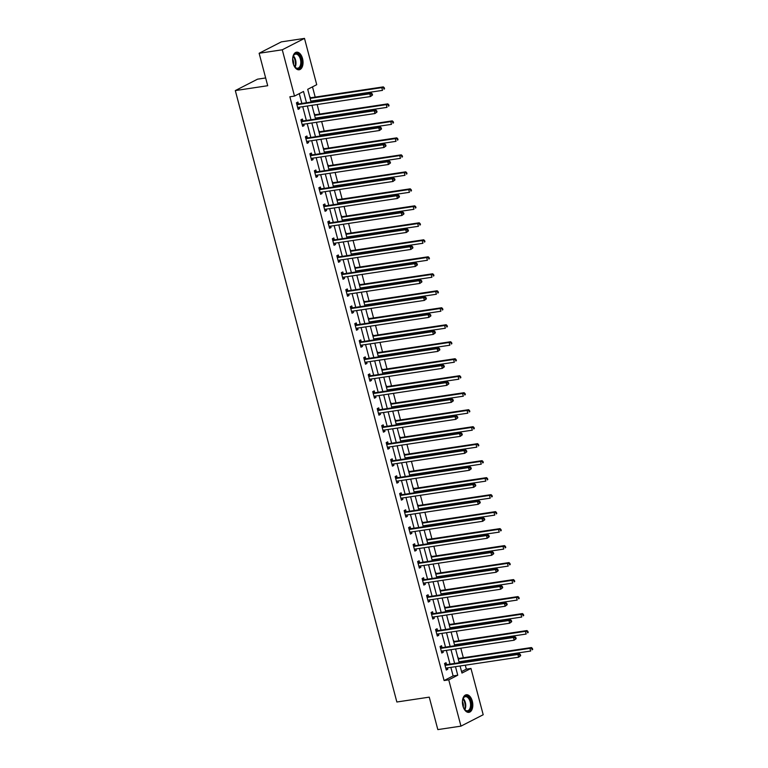 <?xml version="1.0" encoding="UTF-8"?>
<svg xmlns="http://www.w3.org/2000/svg" width="768" height="768" viewBox="0 0 768 768"><rect width="100%" height="100%" fill="white"/><g stroke="black" fill="none" stroke-linecap="round" stroke-linejoin="round"><path stroke-width="1.15" d="M462.931 705.955A8.89 5.078 -98.5 0 1 466.301 694.762A8.89 5.078 -98.5 0 1 472.301 701.146A8.89 5.078 -98.5 0 1 468.941 712.349A8.89 5.078 -98.5 0 1 462.931 705.955M293.155 63.379A8.89 5.078 -98.5 0 1 296.525 52.186A8.89 5.078 -98.5 0 1 302.534 58.579A8.89 5.078 -98.5 0 1 299.165 69.773A8.89 5.078 -98.5 0 1 293.155 63.379M265.661 77.962L257.539 79.171L235.315 90.576L396.854 702L429.254 697.142L437.827 729.6L460.963 726.134L448.742 679.843L457.747 675.226L455.491 666.672M235.315 90.576L267.706 85.718L259.133 53.261L281.357 41.866L304.493 38.4L316.723 84.691L307.718 89.309L311.088 102.058M461.558 671.587L466.339 669.139L465.293 665.203M464.438 661.949L464.189 661.008M463.325 657.754L460.8 648.211M459.946 644.957L459.696 644.016M458.842 640.762L456.317 631.219M455.462 627.974L455.203 627.024M454.349 623.779L451.824 614.227M450.97 610.982L450.72 610.032M449.856 606.787L447.341 597.235M446.477 593.99L446.227 593.04M445.373 589.795L442.848 580.253M441.994 576.998L441.744 576.058M440.88 572.803L438.355 563.261M437.501 560.006L437.251 559.066M436.397 555.811L433.872 546.269M433.008 543.024L432.758 542.074M431.904 538.829L429.379 529.277M428.525 526.032L428.275 525.082M427.411 521.837L424.896 512.285M424.032 509.04L423.782 508.09M422.928 504.845L420.403 495.302M419.549 492.048L419.299 491.107M418.435 487.853L415.91 478.31M415.056 475.056L414.806 474.115M413.952 470.861L411.427 461.318M410.563 458.074L410.314 457.123M409.459 453.878L406.934 444.326M406.08 441.082L405.83 440.131M404.966 436.886L402.451 427.334M401.587 424.09L401.338 423.139M400.483 419.894L397.958 410.352M397.104 407.098L396.854 406.157M395.99 402.902L393.466 393.36M392.611 390.115L392.362 389.165M391.507 385.92L388.982 376.368M388.118 373.123L387.869 372.173M387.014 368.928L384.49 359.376M383.635 356.131L383.386 355.181M382.522 351.936L380.006 342.384M379.142 339.139L378.893 338.189M378.038 334.944L375.514 325.402M374.659 322.147L374.41 321.206M373.546 317.952L371.021 308.41M370.166 305.165L369.917 304.214M369.062 300.97L366.538 291.418M365.674 288.173L365.424 287.222M364.57 283.978L362.045 274.426M361.19 271.181L360.941 270.23M360.077 266.986L357.562 257.434M356.698 254.189L356.448 253.238M355.594 249.994L353.069 240.451M352.214 237.197L351.965 236.256M351.101 233.002L348.576 223.459M347.722 220.214L347.472 219.264M346.618 216.019L344.093 206.467M343.229 203.222L342.979 202.272M342.125 199.027L339.6 189.475M338.746 186.23L338.496 185.28M337.632 182.035L335.117 172.483M334.253 169.238L334.003 168.288M333.149 165.043L330.624 155.501M329.77 152.246L329.52 151.306M328.656 148.051L326.131 138.509M325.277 135.264L325.027 134.314M324.173 131.069L321.648 121.517M320.784 118.272L320.534 117.322M319.68 114.077L317.155 104.525M316.301 101.28L316.051 100.33M315.187 97.085L312.49 86.861M466.339 669.139L470.966 668.448L483.197 714.739L460.963 726.134M309.514 96.106L310.397 97.651M311.539 101.99L311.29 101.04M313.997 113.098L314.89 114.643M316.032 118.982L315.782 118.032M318.49 130.09L319.373 131.635M320.525 135.974L320.266 135.024M322.982 147.072L323.866 148.627M325.008 152.966L324.758 152.016M327.466 164.064L328.349 165.61M329.501 169.949L329.251 169.008M331.958 181.056L332.842 182.602M333.984 186.941L333.734 185.99M336.442 198.048L337.334 199.594M338.477 203.933L338.227 202.982M340.934 215.04L341.818 216.586M342.97 220.925L342.71 219.974M345.427 232.022L346.31 233.578M347.453 237.917L347.203 236.966M349.91 249.014L350.794 250.56M351.946 254.899L351.696 253.958M354.403 266.006L355.286 267.552M356.429 271.891L356.179 270.941M358.886 282.998L359.779 284.544M360.922 288.883L360.672 287.933M363.379 299.99L364.262 301.536M365.414 305.875L365.155 304.925M367.872 316.973L368.755 318.528M369.898 322.867L369.648 321.917M372.355 333.965L373.238 335.51M374.39 339.85L374.141 338.909M376.848 350.957L377.731 352.502M378.874 356.842L378.624 355.891M381.331 367.949L382.224 369.494M383.366 373.834L383.117 372.883M385.824 384.941L386.707 386.486M387.859 390.826L387.61 389.875M390.317 401.923L391.2 403.478M392.342 407.818L392.093 406.867M394.8 418.915L395.683 420.461M396.835 424.8L396.586 423.859M399.293 435.907L400.176 437.453M401.318 441.792L401.069 440.842M403.776 452.899L404.669 454.445M405.811 458.784L405.562 457.834M408.269 469.891L409.152 471.437M410.304 475.776L410.054 474.826M412.762 486.874L413.645 488.429M414.787 492.768L414.538 491.818M417.245 503.866L418.128 505.411M419.28 509.75L419.03 508.81M421.738 520.858L422.621 522.403M423.763 526.742L423.514 525.792M426.23 537.85L427.114 539.395M428.256 543.734L428.006 542.784M430.714 554.842L431.597 556.387M432.749 560.726L432.499 559.776M435.206 571.824L436.09 573.379M437.232 577.718L436.982 576.768M439.69 588.816L440.573 590.362M441.725 594.701L441.475 593.76M444.182 605.808L445.066 607.354M446.208 611.693L445.958 610.742M448.675 622.8L449.558 624.346M450.701 628.685L450.451 627.734M453.158 639.792L454.042 641.338M455.194 645.677L454.944 644.726M457.651 656.774L458.534 658.33M459.677 662.669L459.427 661.718M306.49 102.749L303.514 91.469L294.499 96.086L289.872 96.778L444.106 680.544L453.12 675.917L450.854 667.363M450 664.118L446.371 650.371M445.517 647.126L441.878 633.379M441.024 630.134L437.395 616.387M436.531 613.142L432.902 599.405M432.048 596.15L428.41 582.413M427.555 579.168L423.926 565.421M423.072 562.176L419.434 548.429M418.579 545.184L414.95 531.437M414.086 528.192L410.458 514.454M409.603 511.2L405.965 497.462M405.11 494.218L401.482 480.47M400.627 477.226L396.989 463.478M396.134 460.234L392.506 446.486M391.642 443.242L388.013 429.504M387.158 426.25L383.52 412.512M382.666 409.267L379.037 395.52M378.182 392.275L374.544 378.528M373.69 375.283L370.061 361.536M369.197 358.291L365.568 344.554M364.714 341.299L361.075 327.562M360.221 324.317L356.592 310.57M355.738 307.325L352.099 293.578M351.245 290.333L347.616 276.586M346.752 273.341L343.123 259.603M342.269 256.349L338.63 242.611M337.776 239.366L334.147 225.619M333.293 222.374L329.654 208.627M328.8 205.382L325.171 191.635M324.307 188.39L320.678 174.653M319.824 171.398L316.186 157.661M315.331 154.416L311.702 140.669M310.848 137.424L307.21 123.677M306.355 120.432L302.726 106.685M301.862 103.44L299.27 93.638M298.387 103.814L297.917 102.048L296.419 102.826L298.138 109.354L299.645 108.586L299.28 107.203M302.87 120.806L302.41 119.04L300.902 119.808L302.63 126.346L304.128 125.578L303.763 124.195M307.363 137.798L306.893 136.032L305.395 136.8L307.123 143.338L308.621 142.57L308.256 141.187M311.846 154.781L311.386 153.024L309.878 153.792L311.606 160.33L313.114 159.562L312.749 158.179M316.339 171.773L315.869 170.016L314.371 170.784L316.099 177.322L317.597 176.544L317.232 175.162M320.832 188.765L320.362 186.998L318.864 187.776L320.582 194.304L322.09 193.536L321.725 192.154M325.315 205.757L324.854 203.99L323.347 204.758L325.075 211.296L326.573 210.528L326.208 209.146M329.808 222.749L329.338 220.982L327.84 221.75L329.568 228.288L331.066 227.52L330.701 226.138M334.291 239.731L333.83 237.974L332.323 238.742L334.051 245.28L335.558 244.512L335.194 243.13M338.784 256.723L338.314 254.966L336.816 255.734L338.544 262.272L340.042 261.494L339.677 260.112M343.277 273.715L342.806 271.949L341.309 272.726L343.027 279.254L344.534 278.486L344.17 277.104M347.76 290.707L347.299 288.941L345.792 289.709L347.52 296.246L349.018 295.478L348.653 294.096M352.253 307.699L351.782 305.933L350.285 306.701L352.013 313.238L353.51 312.47L353.146 311.088M356.736 324.682L356.275 322.925L354.768 323.693L356.496 330.23L358.003 329.453L357.638 328.08M361.229 341.674L360.758 339.917L359.261 340.685L360.989 347.222L362.486 346.445L362.122 345.062M365.722 358.666L365.251 356.899L363.754 357.677L365.472 364.205L366.979 363.437L366.614 362.054M370.205 375.658L369.744 373.891L368.237 374.659L369.965 381.197L371.462 380.429L371.098 379.046M374.698 392.65L374.227 390.883L372.73 391.651L374.458 398.189L375.955 397.421L375.59 396.038M379.181 409.632L378.72 407.875L377.213 408.643L378.941 415.181L380.448 414.403L380.083 413.03M383.674 426.624L383.203 424.867L381.706 425.635L383.434 432.173L384.931 431.395L384.566 430.013M388.166 443.616L387.696 441.85L386.198 442.627L387.917 449.155L389.424 448.387L389.059 447.005M392.65 460.608L392.189 458.842L390.682 459.61L392.41 466.147L393.917 465.379L393.542 463.997M397.142 477.6L396.672 475.834L395.174 476.602L396.902 483.139L398.4 482.371L398.035 480.989M401.626 494.582L401.165 492.826L399.658 493.594L401.386 500.131L402.893 499.354L402.528 497.981M406.118 511.574L405.648 509.818L404.15 510.586L405.878 517.114L407.376 516.346L407.011 514.963M410.611 528.566L410.141 526.8L408.643 527.578L410.362 534.106L411.869 533.338L411.504 531.955M415.094 545.558L414.634 543.792L413.126 544.56L414.854 551.098L416.362 550.33L415.987 548.947M419.587 562.55L419.117 560.784L417.619 561.552L419.347 568.09L420.845 567.322L420.48 565.939M424.07 579.533L423.61 577.776L422.102 578.544L423.83 585.082L425.338 584.304L424.973 582.931M428.563 596.525L428.093 594.768L426.595 595.536L428.323 602.064L429.821 601.296L429.456 599.914M433.056 613.517L432.586 611.75L431.088 612.528L432.806 619.056L434.314 618.288L433.949 616.906M437.539 630.509L437.078 628.742L435.571 629.51L437.299 636.048L438.806 635.28L438.432 633.898M442.032 647.501L441.562 645.734L440.064 646.502L441.792 653.04L443.29 652.272L442.925 650.89M446.515 664.483L446.054 662.726L444.547 663.494L446.275 670.032L447.782 669.254L447.418 667.882M259.133 53.261L282.269 49.795L304.493 38.4M444.106 680.544L448.742 679.843M294.499 96.086L282.269 49.795M454.627 663.418L450.998 649.68M450.144 646.435L446.506 632.688M445.651 629.443L442.022 615.696M441.158 612.451L437.53 598.704M436.675 595.459L433.046 581.722M432.182 578.467L428.554 564.73M427.699 561.485L424.061 547.738M423.206 544.493L419.578 530.746M418.714 527.501L415.085 513.754M414.23 510.509L410.602 496.771M409.738 493.517L406.109 479.779M405.254 476.534L401.616 462.787M400.762 459.542L397.133 445.795M396.269 442.55L392.64 428.803M391.786 425.558L388.157 411.821M387.293 408.566L383.664 394.829M382.81 391.584L379.171 377.837M378.317 374.592L374.688 360.845M373.824 357.6L370.195 343.853M369.341 340.608L365.712 326.87M364.848 323.616L361.219 309.878M360.365 306.634L356.726 292.886M355.872 289.642L352.243 275.894M351.379 272.65L347.75 258.902M346.896 255.658L343.267 241.92M342.403 238.666L338.774 224.928M337.92 221.683L334.282 207.936M333.427 204.691L329.798 190.944M328.934 187.699L325.306 173.952M324.451 170.707L320.822 156.97M319.958 153.715L316.33 139.978M315.475 136.733L311.837 122.986M310.982 119.741L307.354 105.994M460.08 665.981L461.952 673.066L470.966 668.448M311.942 105.312L315.571 119.05M316.435 122.294L320.064 136.042M320.918 139.286L324.557 153.034M325.411 156.278L329.04 170.026M329.904 173.27L333.533 187.008M334.387 190.262L338.016 204M338.88 207.245L342.509 220.992M343.363 224.237L347.002 237.984M347.856 241.229L351.485 254.966M352.349 258.221L355.978 271.958M356.832 275.213L360.461 288.95M361.325 292.195L364.954 305.942M365.808 309.187L369.446 322.934M370.301 326.179L373.93 339.917M374.794 343.171L378.422 356.909M379.277 360.163L382.906 373.901M383.77 377.146L387.398 390.893M388.253 394.138L391.891 407.885M392.746 411.13L396.374 424.867M397.238 428.122L400.867 441.859M401.722 445.114L405.35 458.851M406.214 462.096L409.843 475.843M410.698 479.088L414.336 492.835M415.19 496.08L418.819 509.818M419.683 513.072L423.312 526.81M424.166 530.064L427.795 543.802M428.659 547.046L432.288 560.794M433.142 564.038L436.781 577.786M437.635 581.03L441.264 594.768M442.128 598.022L445.757 611.76M446.611 615.005L450.24 628.752M451.104 631.997L454.733 645.744M455.587 648.989L459.226 662.736M453.12 675.917L457.747 675.226M298.003 108.835L299.645 108.586M302.496 125.827L304.128 125.578M306.979 142.81L308.621 142.57M311.472 159.802L313.114 159.562M315.955 176.794L317.597 176.544M320.448 193.786L322.09 193.536M324.941 210.778L326.573 210.528M329.424 227.76L331.066 227.52M333.917 244.752L335.558 244.512M338.4 261.744L340.042 261.494M342.893 278.736L344.534 278.486M347.386 295.728L349.018 295.478M351.869 312.71L353.51 312.47M356.362 329.702L358.003 329.453M360.845 346.694L362.486 346.445M365.338 363.686L366.979 363.437M369.83 380.669L371.462 380.429M374.314 397.661L375.955 397.421M378.806 414.653L380.448 414.403M383.29 431.645L384.931 431.395M387.782 448.637L389.424 448.387M392.275 465.619L393.917 465.379M396.758 482.611L398.4 482.371M401.251 499.603L402.893 499.354M405.734 516.595L407.376 516.346M410.227 533.587L411.869 533.338M414.72 550.57L416.362 550.33M419.203 567.562L420.845 567.322M423.696 584.554L425.338 584.304M428.179 601.546L429.821 601.296M432.672 618.538L434.314 618.288M437.165 635.52L438.806 635.28M441.648 652.512L443.29 652.272M446.141 669.504L447.782 669.254M372.538 95.002L372.25 93.907L371.645 94.214L371.933 95.309L372.538 95.002L370.502 96.538L298.118 107.376A1.142 0.922 -117.2 0 0 297.792 107.51L297.677 107.597M371.933 95.309L370.502 96.538L369.782 93.811L371.28 93.043L298.906 103.882A1.142 0.922 -117.2 0 1 298.531 103.862L296.534 103.286M296.88 104.582L297.034 104.63A1.142 0.922 -117.2 0 0 297.398 104.659L369.782 93.811L371.645 94.214M298.474 107.328L297.744 107.846M372.25 93.907L371.28 93.043M310.838 101.117L382.512 90.374L381.792 87.648L383.299 86.88L310.915 97.728A1.142 0.922 62.8 0 1 310.55 97.699L309.878 97.507M383.664 88.061L383.952 89.146L384.547 88.838L384.259 87.744L381.792 87.648L310.118 98.39M384.547 88.838L383.952 89.146M383.299 86.88L384.259 87.744M292.694 58.349A7.699 4.397 -98.5 0 1 293.261 56.083A7.699 4.397 -98.5 0 1 293.395 55.766A7.699 4.397 -98.5 0 1 299.645 55.613A7.699 4.397 -98.5 0 1 300.816 66.422A7.699 4.397 -98.5 0 1 294.893 67.008A7.699 4.397 -98.5 0 1 293.693 65.002M294.749 66.816A7.123 4.07 81.5 0 0 297.696 68.208A7.123 4.07 81.5 0 0 300.077 66.096A7.123 4.07 81.5 0 0 300.048 58.128A7.123 4.07 81.5 0 0 295.584 54.115A7.123 4.07 81.5 0 0 293.203 56.227A7.123 4.07 81.5 0 0 293.174 56.304M298.57 69.802A8.842 5.05 81.5 0 0 301.363 67.21A8.842 5.05 81.5 0 0 301.373 57.456A8.842 5.05 81.5 0 0 295.949 52.33M292.656 58.934A5.616 3.206 -98.5 0 1 293.482 64.454M462.47 700.925A7.699 4.397 -98.5 0 1 463.037 698.65A7.699 4.397 -98.5 0 1 467.098 696.211A7.699 4.397 -98.5 0 1 470.938 701.587A7.699 4.397 -98.5 0 1 469.949 710.054A7.699 4.397 -98.5 0 1 464.669 709.584A7.699 4.397 -98.5 0 1 463.469 707.578M464.525 709.392A7.123 4.07 81.5 0 0 467.472 710.784A7.123 4.07 81.5 0 0 470.17 701.808A7.123 4.07 81.5 0 0 465.36 696.682A7.123 4.07 81.5 0 0 462.941 698.88M462.432 701.51A5.616 3.206 -98.5 0 1 463.056 703.162A5.616 3.206 -98.5 0 1 463.258 707.021M468.336 712.378A8.842 5.05 81.5 0 0 471.533 701.28A8.842 5.05 81.5 0 0 465.725 694.906M377.03 111.984L376.742 110.899L376.138 111.206L376.426 112.301L377.03 111.984L374.986 113.53L302.611 124.368A1.142 0.922 -117.2 0 0 302.285 124.502L302.17 124.589M376.426 112.301L374.986 113.53L374.266 110.803L375.773 110.035L303.389 120.874A1.142 0.922 -117.2 0 1 303.024 120.845L301.027 120.278M301.373 121.574L301.526 121.622A1.142 0.922 -117.2 0 0 301.891 121.642L374.266 110.803L376.138 111.206M302.966 124.32L302.227 124.838M376.742 110.899L375.773 110.035M381.514 128.976L381.226 127.891L380.63 128.198L380.918 129.283L381.514 128.976L379.478 130.512L307.094 141.36A1.142 0.922 -117.2 0 0 306.778 141.485L306.653 141.571M380.918 129.283L379.478 130.512L378.758 127.795L380.256 127.018L307.882 137.866A1.142 0.922 -117.2 0 1 307.517 137.837L305.52 137.261M305.856 138.566L306.01 138.605A1.142 0.922 -117.2 0 0 306.374 138.634L378.758 127.795L380.63 128.198M307.45 141.302L306.72 141.83M381.226 127.891L380.256 127.018M315.322 118.099L387.005 107.366L386.285 104.64L387.782 103.872L315.408 114.71A1.142 0.922 62.8 0 1 315.034 114.691L314.371 114.499M388.147 105.043L388.435 106.138L389.04 105.83L388.752 104.736L386.285 104.64L314.602 115.382M389.04 105.83L388.435 106.138M387.782 103.872L388.752 104.736M319.814 135.091L391.488 124.358L390.768 121.632L392.275 120.864L319.891 131.702A1.142 0.922 62.8 0 1 319.526 131.674L318.864 131.482M392.64 122.035L392.928 123.13L393.533 122.813L393.245 121.728L390.768 121.632L319.094 132.374M393.533 122.813L392.928 123.13M392.275 120.864L393.245 121.728M386.006 145.968L385.718 144.883L385.114 145.19L385.402 146.275L386.006 145.968L383.962 147.504L311.587 158.352A1.142 0.922 -117.2 0 0 311.261 158.477L311.146 158.563M385.402 146.275L383.962 147.504L383.242 144.778L384.749 144.01L312.365 154.858A1.142 0.922 -117.2 0 1 312 154.829L310.003 154.253M310.349 155.558L310.502 155.597A1.142 0.922 -117.2 0 0 310.867 155.626L383.242 144.778L385.114 145.19M311.942 158.294L311.213 158.813M385.718 144.883L384.749 144.01M390.49 162.96L390.202 161.866L389.606 162.182L389.894 163.267L390.49 162.96L388.454 164.496L316.08 175.334A1.142 0.922 -117.2 0 0 315.754 175.469L315.629 175.555M389.894 163.267L388.454 164.496L387.734 161.77L389.232 161.002L316.858 171.85A1.142 0.922 -117.2 0 1 316.493 171.821L314.496 171.245M314.842 172.541L314.986 172.589A1.142 0.922 -117.2 0 0 315.36 172.618L387.734 161.77L389.606 162.182M316.426 175.286L315.696 175.805M390.202 161.866L389.232 161.002M394.982 179.952L394.694 178.858L394.09 179.165L394.378 180.259L394.982 179.952L392.947 181.488L320.563 192.326A1.142 0.922 -117.2 0 0 320.237 192.461L320.122 192.547M394.378 180.259L392.947 181.488L392.227 178.762L393.725 177.994L321.35 188.832A1.142 0.922 -117.2 0 1 320.976 188.813L318.979 188.237M319.325 189.533L319.478 189.581A1.142 0.922 -117.2 0 0 319.843 189.61L392.227 178.762L394.09 179.165M320.918 192.278L320.189 192.797M394.694 178.858L393.725 177.994M324.298 152.083L395.981 141.341L395.261 138.624L396.758 137.846L324.384 148.694A1.142 0.922 62.8 0 1 324.019 148.666L323.347 148.474M397.133 139.027L397.421 140.112L398.016 139.805L397.728 138.72L395.261 138.624L323.587 149.357M398.016 139.805L397.421 140.112M396.758 137.846L397.728 138.72M328.79 169.075L400.464 158.333L399.744 155.606L401.251 154.838L328.867 165.686A1.142 0.922 62.8 0 1 328.502 165.658L327.84 165.466M401.616 156.019L401.904 157.104L402.509 156.797L402.221 155.712L399.744 155.606L328.07 166.349M402.509 156.797L401.904 157.104M401.251 154.838L402.221 155.712M333.283 186.067L404.957 175.325L404.237 172.598L405.744 171.83L333.36 182.678A1.142 0.922 62.8 0 1 332.995 182.65L332.323 182.458M406.109 173.011L406.397 174.096L406.992 173.789L406.704 172.694L404.237 172.598L332.563 183.341M406.992 173.789L406.397 174.096M405.744 171.83L406.704 172.694M399.475 196.934L399.187 195.85L398.582 196.157L398.87 197.251L399.475 196.934L397.43 198.47L325.056 209.318A1.142 0.922 -117.2 0 0 324.73 209.453L324.614 209.539M398.87 197.251L397.43 198.47L396.71 195.754L398.218 194.986L325.834 205.824A1.142 0.922 -117.2 0 1 325.469 205.795L323.472 205.229M323.818 206.525L323.971 206.573A1.142 0.922 -117.2 0 0 324.336 206.592L396.71 195.754L398.582 196.157M325.411 209.27L324.672 209.789M399.187 195.85L398.218 194.986M337.766 203.05L409.45 192.317L408.73 189.59L410.227 188.822L337.853 199.661A1.142 0.922 62.8 0 1 337.488 199.642L336.816 199.45M410.592 189.994L410.88 191.088L411.485 190.781L411.197 189.686L408.73 189.59L337.046 200.333M411.485 190.781L410.88 191.088M410.227 188.822L411.197 189.686M403.958 213.926L403.67 212.842L403.075 213.149L403.363 214.234L403.958 213.926L401.923 215.462L329.539 226.31A1.142 0.922 -117.2 0 0 329.222 226.435L329.098 226.522M403.363 214.234L401.923 215.462L401.203 212.746L402.701 211.968L330.326 222.816A1.142 0.922 -117.2 0 1 329.962 222.787L327.965 222.211M328.301 223.517L328.454 223.555A1.142 0.922 -117.2 0 0 328.819 223.584L401.203 212.746L403.075 213.149M329.894 226.253L329.165 226.781M403.67 212.842L402.701 211.968M342.259 220.042L413.933 209.309L413.213 206.582L414.72 205.814L342.336 216.653A1.142 0.922 62.8 0 1 341.971 216.624L341.309 216.432M415.085 206.986L415.373 208.08L415.978 207.763L415.69 206.678L413.213 206.582L341.539 217.325M415.978 207.763L415.373 208.08M414.72 205.814L415.69 206.678M408.451 230.918L408.163 229.834L407.558 230.141L407.846 231.226L408.451 230.918L406.406 232.454L334.032 243.302A1.142 0.922 -117.2 0 0 333.706 243.427L333.59 243.514M407.846 231.226L406.406 232.454L405.686 229.728L407.194 228.96L334.81 239.808A1.142 0.922 -117.2 0 1 334.445 239.779L332.448 239.203M332.794 240.509L332.947 240.547A1.142 0.922 -117.2 0 0 333.312 240.576L405.686 229.728L407.558 230.141M334.387 243.245L333.658 243.763M408.163 229.834L407.194 228.96M346.742 237.034L418.426 226.291L417.706 223.574L419.203 222.797L346.829 233.645A1.142 0.922 62.8 0 1 346.464 233.616L345.792 233.424M419.578 223.978L419.866 225.062L420.461 224.755L420.173 223.67L417.706 223.574L346.032 234.307M420.461 224.755L419.866 225.062M419.203 222.797L420.173 223.67M412.934 247.91L412.646 246.816L412.051 247.133L412.339 248.218L412.934 247.91L410.899 249.446L338.525 260.285A1.142 0.922 -117.2 0 0 338.198 260.419L338.074 260.506M412.339 248.218L410.899 249.446L410.179 246.72L411.677 245.952L339.302 256.8A1.142 0.922 -117.2 0 1 338.938 256.771L336.941 256.195M337.286 257.491L337.43 257.539A1.142 0.922 -117.2 0 0 337.805 257.568L410.179 246.72L412.051 247.133M338.87 260.237L338.141 260.755M412.646 246.816L411.677 245.952M351.235 254.026L422.909 243.283L422.189 240.557L423.696 239.789L351.312 250.637A1.142 0.922 62.8 0 1 350.947 250.608L350.285 250.416M424.061 240.97L424.349 242.054L424.954 241.747L424.666 240.662L422.189 240.557L350.515 251.299M424.954 241.747L424.349 242.054M423.696 239.789L424.666 240.662M417.427 264.902L417.139 263.808L416.534 264.115L416.822 265.21L417.427 264.902L415.392 266.438L343.008 277.277A1.142 0.922 -117.2 0 0 342.682 277.411L342.566 277.498M416.822 265.21L415.392 266.438L414.672 263.712L416.17 262.944L343.795 273.782A1.142 0.922 -117.2 0 1 343.421 273.763L341.424 273.187M341.77 274.483L341.923 274.531A1.142 0.922 -117.2 0 0 342.288 274.56L414.672 263.712L416.534 264.115M343.363 277.229L342.634 277.747M417.139 263.808L416.17 262.944M355.728 271.018L427.402 260.275L426.682 257.549L428.189 256.781L355.805 267.629A1.142 0.922 62.8 0 1 355.44 267.6L354.768 267.408M428.554 257.962L428.842 259.046L429.437 258.739L429.149 257.645L426.682 257.549L355.008 268.291M429.437 258.739L428.842 259.046M428.189 256.781L429.149 257.645M421.92 281.885L421.632 280.8L421.027 281.107L421.315 282.202L421.92 281.885L419.875 283.421L347.501 294.269A1.142 0.922 -117.2 0 0 347.174 294.403L347.059 294.48M421.315 282.202L419.875 283.421L419.155 280.704L420.662 279.936L348.278 290.774A1.142 0.922 -117.2 0 1 347.914 290.746L345.917 290.179M346.262 291.475L346.416 291.523A1.142 0.922 -117.2 0 0 346.781 291.542L419.155 280.704L421.027 281.107M347.856 294.221L347.117 294.739M421.632 280.8L420.662 279.936M360.211 288L431.894 277.267L431.174 274.541L432.672 273.773L360.298 284.611A1.142 0.922 62.8 0 1 359.933 284.592L359.261 284.4M433.037 274.944L433.325 276.038L433.93 275.731L433.642 274.637L431.174 274.541L359.491 285.283M433.93 275.731L433.325 276.038M432.672 273.773L433.642 274.637M426.403 298.877L426.115 297.792L425.52 298.099L425.808 299.184L426.403 298.877L424.368 300.413L351.984 311.261A1.142 0.922 -117.2 0 0 351.667 311.386L351.542 311.472M425.808 299.184L424.368 300.413L423.648 297.696L425.146 296.918L352.771 307.766A1.142 0.922 -117.2 0 1 352.406 307.738L350.41 307.162M350.746 308.467L350.899 308.506A1.142 0.922 -117.2 0 0 351.264 308.534L423.648 297.696L425.52 298.099M352.339 311.203L351.61 311.731M426.115 297.792L425.146 296.918M364.704 304.992L436.378 294.25L435.658 291.533L437.165 290.765L364.781 301.603A1.142 0.922 62.8 0 1 364.416 301.574L363.754 301.382M437.53 291.936L437.818 293.03L438.422 292.714L438.134 291.629L435.658 291.533L363.984 302.275M438.422 292.714L437.818 293.03M437.165 290.765L438.134 291.629M430.896 315.869L430.608 314.784L430.003 315.091L430.291 316.176L430.896 315.869L428.851 317.405L356.477 328.253A1.142 0.922 -117.2 0 0 356.15 328.378L356.035 328.464M430.291 316.176L428.851 317.405L428.131 314.678L429.638 313.91L357.254 324.758A1.142 0.922 -117.2 0 1 356.89 324.73L354.893 324.154M355.238 325.459L355.392 325.498A1.142 0.922 -117.2 0 0 355.757 325.526L428.131 314.678L430.003 315.091M356.832 328.195L356.102 328.714M430.608 314.784L429.638 313.91M369.187 321.984L440.87 311.242L440.15 308.525L441.648 307.747L369.274 318.595A1.142 0.922 62.8 0 1 368.909 318.566L368.237 318.374M442.022 308.928L442.31 310.013L442.906 309.706L442.618 308.621L440.15 308.525L368.477 319.258M442.906 309.706L442.31 310.013M441.648 307.747L442.618 308.621M435.379 332.861L435.091 331.766L434.496 332.083L434.784 333.168L435.379 332.861L433.344 334.397L360.97 345.235A1.142 0.922 -117.2 0 0 360.643 345.37L360.518 345.456M434.784 333.168L433.344 334.397L432.624 331.67L434.122 330.902L361.747 341.75A1.142 0.922 -117.2 0 1 361.382 341.722L359.386 341.146M359.731 342.442L359.875 342.49A1.142 0.922 -117.2 0 0 360.25 342.518L432.624 331.67L434.496 332.083M361.315 345.187L360.586 345.706M435.091 331.766L434.122 330.902M373.68 338.976L445.354 328.234L444.634 325.507L446.141 324.739L373.757 335.587A1.142 0.922 62.8 0 1 373.392 335.558L372.73 335.366M446.506 325.92L446.794 327.005L447.398 326.698L447.11 325.613L444.634 325.507L372.96 336.25M447.398 326.698L446.794 327.005M446.141 324.739L447.11 325.613M439.872 349.853L439.584 348.758L438.979 349.066L439.267 350.16L439.872 349.853L437.837 351.389L365.453 362.227A1.142 0.922 -117.2 0 0 365.126 362.362L365.011 362.448M439.267 350.16L437.837 351.389L437.117 348.662L438.614 347.894L366.24 358.733A1.142 0.922 -117.2 0 1 365.866 358.714L363.869 358.138M364.214 359.434L364.368 359.482A1.142 0.922 -117.2 0 0 364.733 359.51L437.117 348.662L438.979 349.066M365.808 362.179L365.078 362.698M439.584 348.758L438.614 347.894M378.173 355.968L449.846 345.226L449.126 342.499L450.634 341.731L378.25 352.579A1.142 0.922 62.8 0 1 377.885 352.55L377.213 352.358M450.998 342.912L451.286 343.997L451.882 343.69L451.594 342.595L449.126 342.499L377.453 353.242M451.882 343.69L451.286 343.997M450.634 341.731L451.594 342.595M444.365 366.835L444.077 365.75L443.472 366.058L443.76 367.152L444.365 366.835L442.32 368.371L369.946 379.219A1.142 0.922 -117.2 0 0 369.619 379.354L369.504 379.43M443.76 367.152L442.32 368.371L441.6 365.654L443.107 364.886L370.723 375.725A1.142 0.922 -117.2 0 1 370.358 375.696L368.362 375.13M368.707 376.426L368.861 376.474A1.142 0.922 -117.2 0 0 369.226 376.493L441.6 365.654L443.472 366.058M370.301 379.171L369.562 379.69M444.077 365.75L443.107 364.886M382.656 372.95L454.339 362.218L453.619 359.491L455.117 358.723L382.742 369.562A1.142 0.922 62.8 0 1 382.378 369.542L381.706 369.35M455.482 359.894L455.77 360.989L456.374 360.682L456.086 359.587L453.619 359.491L381.936 370.234M456.374 360.682L455.77 360.989M455.117 358.723L456.086 359.587M448.848 383.827L448.56 382.742L447.965 383.05L448.253 384.134L448.848 383.827L446.813 385.363L374.429 396.211A1.142 0.922 -117.2 0 0 374.112 396.336L373.987 396.422M448.253 384.134L446.813 385.363L446.093 382.646L447.59 381.869L375.216 392.717A1.142 0.922 -117.2 0 1 374.851 392.688L372.854 392.112M373.19 393.418L373.344 393.456A1.142 0.922 -117.2 0 0 373.709 393.485L446.093 382.646L447.965 383.05M374.784 396.154L374.054 396.682M448.56 382.742L447.59 381.869M387.149 389.942L458.822 379.2L458.102 376.483L459.61 375.715L387.226 386.554A1.142 0.922 62.8 0 1 386.861 386.525L386.198 386.333M459.974 376.886L460.262 377.981L460.867 377.664L460.579 376.579L458.102 376.483L386.429 387.226M460.867 377.664L460.262 377.981M459.61 375.715L460.579 376.579M453.341 400.819L453.053 399.734L452.448 400.042L452.736 401.126L453.341 400.819L451.296 402.355L378.922 413.203A1.142 0.922 -117.2 0 0 378.595 413.328L378.48 413.414M452.736 401.126L451.296 402.355L450.576 399.629L452.083 398.861L379.699 409.709A1.142 0.922 -117.2 0 1 379.334 409.68L377.338 409.104M377.683 410.41L377.837 410.448A1.142 0.922 -117.2 0 0 378.202 410.477L450.576 399.629L452.448 400.042M379.277 413.146L378.547 413.664M453.053 399.734L452.083 398.861M391.632 406.934L463.315 396.192L462.595 393.475L464.093 392.698L391.718 403.546A1.142 0.922 62.8 0 1 391.354 403.517L390.682 403.325M464.467 393.878L464.755 394.963L465.35 394.656L465.062 393.571L462.595 393.475L390.922 404.208M465.35 394.656L464.755 394.963M464.093 392.698L465.062 393.571M457.824 417.811L457.536 416.717L456.941 417.024L457.229 418.118L457.824 417.811L455.789 419.347L383.414 430.186A1.142 0.922 -117.2 0 0 383.088 430.32L382.963 430.406M457.229 418.118L455.789 419.347L455.069 416.621L456.566 415.853L384.192 426.701A1.142 0.922 -117.2 0 1 383.827 426.672L381.83 426.096M382.176 427.392L382.32 427.44A1.142 0.922 -117.2 0 0 382.694 427.469L455.069 416.621L456.941 417.024M383.76 430.138L383.03 430.656M457.536 416.717L456.566 415.853M396.125 423.926L467.798 413.184L467.078 410.458L468.586 409.69L396.202 420.538A1.142 0.922 62.8 0 1 395.837 420.509L395.174 420.317M468.95 410.87L469.238 411.955L469.843 411.648L469.555 410.563L467.078 410.458L395.405 421.2M469.843 411.648L469.238 411.955M468.586 409.69L469.555 410.563M462.317 434.803L462.029 433.709L461.424 434.016L461.712 435.11L462.317 434.803L460.282 436.339L387.898 447.178A1.142 0.922 -117.2 0 0 387.571 447.312L387.456 447.398M461.712 435.11L460.282 436.339L459.562 433.613L461.059 432.845L388.685 443.683A1.142 0.922 -117.2 0 1 388.31 443.664L386.314 443.088M386.659 444.384L386.813 444.432A1.142 0.922 -117.2 0 0 387.178 444.461L459.562 433.613L461.424 434.016M388.253 447.13L387.523 447.648M462.029 433.709L461.059 432.845M400.618 440.918L472.291 430.176L471.571 427.45L473.078 426.682L400.694 437.53A1.142 0.922 62.8 0 1 400.33 437.501L399.658 437.309M473.443 427.853L473.731 428.947L474.326 428.64L474.038 427.546L471.571 427.45L399.898 438.192M474.326 428.64L473.731 428.947M473.078 426.682L474.038 427.546M466.81 451.786L466.522 450.701L465.917 451.008L466.205 452.102L466.81 451.786L464.765 453.322L392.39 464.17A1.142 0.922 -117.2 0 0 392.064 464.304L391.949 464.381M466.205 452.102L464.765 453.322L464.045 450.605L465.552 449.837L393.168 460.675A1.142 0.922 -117.2 0 1 392.803 460.646L390.806 460.08M391.152 461.376L391.306 461.424A1.142 0.922 -117.2 0 0 391.67 461.443L464.045 450.605L465.917 451.008M392.746 464.122L392.006 464.64M466.522 450.701L465.552 449.837M405.101 457.901L476.784 447.168L476.064 444.442L477.562 443.674L405.187 454.512A1.142 0.922 62.8 0 1 404.822 454.493L404.15 454.301M477.926 444.845L478.214 445.939L478.819 445.632L478.531 444.538L476.064 444.442L404.381 455.184M478.819 445.632L478.214 445.939M477.562 443.674L478.531 444.538M471.293 468.778L471.005 467.693L470.41 468L470.698 469.085L471.293 468.778L469.258 470.314L396.874 481.162A1.142 0.922 -117.2 0 0 396.557 481.286L396.432 481.373M470.698 469.085L469.258 470.314L468.538 467.597L470.035 466.819L397.661 477.667A1.142 0.922 -117.2 0 1 397.296 477.638L395.299 477.062M395.635 478.368L395.789 478.406A1.142 0.922 -117.2 0 0 396.154 478.435L468.538 467.597L470.41 468M397.229 481.104L396.499 481.632M471.005 467.693L470.035 466.819M409.594 474.893L481.267 464.15L480.547 461.434L482.054 460.666L409.67 471.504A1.142 0.922 62.8 0 1 409.306 471.475L408.643 471.283M482.419 461.837L482.707 462.931L483.312 462.614L483.024 461.53L480.547 461.434L408.874 472.166M483.312 462.614L482.707 462.931M482.054 460.666L483.024 461.53M475.786 485.77L475.498 484.685L474.893 484.992L475.181 486.077L475.786 485.77L473.741 487.306L401.366 498.154A1.142 0.922 -117.2 0 0 401.04 498.278L400.925 498.365M475.181 486.077L473.741 487.306L473.021 484.579L474.528 483.811L402.144 494.659A1.142 0.922 -117.2 0 1 401.779 494.63L399.782 494.054M400.128 495.36L400.282 495.398A1.142 0.922 -117.2 0 0 400.646 495.427L473.021 484.579L474.893 484.992M401.722 498.096L400.992 498.614M475.498 484.685L474.528 483.811M414.086 491.885L485.76 481.142L485.04 478.426L486.538 477.648L414.163 488.496A1.142 0.922 62.8 0 1 413.798 488.467L413.126 488.275M486.912 478.829L487.2 479.914L487.795 479.606L487.507 478.522L485.04 478.426L413.366 489.158M487.795 479.606L487.2 479.914M486.538 477.648L487.507 478.522M480.269 502.762L479.981 501.667L479.386 501.974L479.674 503.069L480.269 502.762L478.234 504.298L405.859 515.136A1.142 0.922 -117.2 0 0 405.533 515.27L405.408 515.357M479.674 503.069L478.234 504.298L477.514 501.571L479.011 500.803L406.637 511.651A1.142 0.922 -117.2 0 1 406.272 511.622L404.275 511.046M404.621 512.342L404.765 512.39A1.142 0.922 -117.2 0 0 405.139 512.419L477.514 501.571L479.386 501.974M406.205 515.088L405.475 515.606M479.981 501.667L479.011 500.803M418.57 508.877L490.243 498.134L489.523 495.408L491.03 494.64L418.646 505.488A1.142 0.922 62.8 0 1 418.282 505.459L417.619 505.267M491.395 495.821L491.683 496.906L492.288 496.598L492 495.514L489.523 495.408L417.85 506.15M492.288 496.598L491.683 496.906M491.03 494.64L492 495.514M484.762 519.754L484.474 518.659L483.869 518.966L484.157 520.061L484.762 519.754L482.726 521.29L410.342 532.128A1.142 0.922 -117.2 0 0 410.016 532.262L409.901 532.349M484.157 520.061L482.726 521.29L482.006 518.563L483.504 517.795L411.13 528.634A1.142 0.922 -117.2 0 1 410.755 528.614L408.758 528.038M409.104 529.334L409.258 529.382A1.142 0.922 -117.2 0 0 409.622 529.411L482.006 518.563L483.869 518.966M410.698 532.08L409.968 532.598M484.474 518.659L483.504 517.795M423.062 525.869L494.736 515.126L494.016 512.4L495.523 511.632L423.139 522.48A1.142 0.922 62.8 0 1 422.774 522.451L422.102 522.259M495.888 512.803L496.176 513.898L496.771 513.59L496.483 512.496L494.016 512.4L422.342 523.142M496.771 513.59L496.176 513.898M495.523 511.632L496.483 512.496M489.254 536.736L488.966 535.651L488.362 535.958L488.65 537.053L489.254 536.736L487.21 538.272L414.835 549.12A1.142 0.922 -117.2 0 0 414.509 549.254L414.394 549.331M488.65 537.053L487.21 538.272L486.49 535.555L487.997 534.787L415.613 545.626A1.142 0.922 -117.2 0 1 415.248 545.597L413.251 545.03M413.597 546.326L413.75 546.374A1.142 0.922 -117.2 0 0 414.115 546.394L486.49 535.555L488.362 535.958M415.19 549.072L414.461 549.59M488.966 535.651L487.997 534.787M427.546 542.851L499.229 532.118L498.509 529.392L500.006 528.624L427.632 539.462A1.142 0.922 62.8 0 1 427.267 539.443L426.595 539.251M500.371 529.795L500.659 530.89L501.264 530.582L500.976 529.488L498.509 529.392L426.826 540.134M501.264 530.582L500.659 530.89M500.006 528.624L500.976 529.488M493.738 553.728L493.45 552.643L492.854 552.95L493.142 554.035L493.738 553.728L491.702 555.264L419.318 566.112A1.142 0.922 -117.2 0 0 419.002 566.237L418.877 566.323M493.142 554.035L491.702 555.264L490.982 552.547L492.48 551.77L420.106 562.618A1.142 0.922 -117.2 0 1 419.741 562.589L417.744 562.013M418.08 563.318L418.234 563.357A1.142 0.922 -117.2 0 0 418.598 563.386L490.982 552.547L492.854 552.95M419.674 566.054L418.944 566.582M493.45 552.643L492.48 551.77M432.038 559.843L503.712 549.101L502.992 546.384L504.499 545.616L432.115 556.454A1.142 0.922 62.8 0 1 431.75 556.426L431.088 556.234M504.864 546.787L505.152 547.882L505.757 547.565L505.469 546.48L502.992 546.384L431.318 557.117M505.757 547.565L505.152 547.882M504.499 545.616L505.469 546.48M498.23 570.72L497.942 569.635L497.338 569.942L497.626 571.027L498.23 570.72L496.186 572.256L423.811 583.104A1.142 0.922 -117.2 0 0 423.485 583.229L423.37 583.315M497.626 571.027L496.186 572.256L495.466 569.53L496.973 568.762L424.589 579.61A1.142 0.922 -117.2 0 1 424.224 579.581L422.227 579.005M422.573 580.31L422.726 580.349A1.142 0.922 -117.2 0 0 423.091 580.378L495.466 569.53L497.338 569.942M424.166 583.046L423.437 583.565M497.942 569.635L496.973 568.762M436.531 576.835L508.205 566.093L507.485 563.376L508.982 562.598L436.608 573.446A1.142 0.922 62.8 0 1 436.243 573.418L435.571 573.226M509.357 563.779L509.645 564.864L510.24 564.557L509.952 563.472L507.485 563.376L435.811 574.109M510.24 564.557L509.645 564.864M508.982 562.598L509.952 563.472M502.714 587.712L502.426 586.618L501.83 586.925L502.118 588.019L502.714 587.712L500.678 589.248L428.304 600.086A1.142 0.922 -117.2 0 0 427.978 600.221L427.853 600.307M502.118 588.019L500.678 589.248L499.958 586.522L501.456 585.754L429.082 596.602A1.142 0.922 -117.2 0 1 428.717 596.573L426.72 595.997M427.066 597.293L427.21 597.341A1.142 0.922 -117.2 0 0 427.584 597.37L499.958 586.522L501.83 586.925M428.65 600.038L427.92 600.557M502.426 586.618L501.456 585.754M441.014 593.827L512.688 583.085L511.968 580.358L513.475 579.59L441.091 590.438A1.142 0.922 62.8 0 1 440.726 590.41L440.064 590.218M513.84 580.771L514.128 581.856L514.733 581.549L514.445 580.464L511.968 580.358L440.294 591.101M514.733 581.549L514.128 581.856M513.475 579.59L514.445 580.464M507.206 604.704L506.918 603.61L506.314 603.917L506.602 605.011L507.206 604.704L505.171 606.24L432.787 617.078A1.142 0.922 -117.2 0 0 432.461 617.213L432.346 617.299M506.602 605.011L505.171 606.24L504.451 603.514L505.949 602.746L433.574 613.584A1.142 0.922 -117.2 0 1 433.2 613.565L431.203 612.989M431.549 614.285L431.702 614.333A1.142 0.922 -117.2 0 0 432.067 614.362L504.451 603.514L506.314 603.917M433.142 617.03L432.413 617.549M506.918 603.61L505.949 602.746M445.507 610.81L517.181 600.077L516.461 597.35L517.968 596.582L445.584 607.43A1.142 0.922 62.8 0 1 445.219 607.402L444.547 607.21M518.333 597.754L518.621 598.848L519.216 598.541L518.928 597.446L516.461 597.35L444.787 608.093M519.216 598.541L518.621 598.848M517.968 596.582L518.928 597.446M511.699 621.686L511.411 620.602L510.806 620.909L511.094 622.003L511.699 621.686L509.654 623.222L437.28 634.07A1.142 0.922 -117.2 0 0 436.954 634.205L436.838 634.282M511.094 622.003L509.654 623.222L508.934 620.506L510.442 619.738L438.058 630.576A1.142 0.922 -117.2 0 1 437.693 630.547L435.696 629.971M436.042 631.277L436.195 631.325A1.142 0.922 -117.2 0 0 436.56 631.344L508.934 620.506L510.806 620.909M437.635 634.022L436.906 634.541M511.411 620.602L510.442 619.738M449.99 627.802L521.674 617.069L520.954 614.342L522.451 613.574L450.077 624.413A1.142 0.922 62.8 0 1 449.712 624.394L449.04 624.202M522.816 614.746L523.104 615.84L523.709 615.533L523.421 614.438L520.954 614.342L449.27 625.085M523.709 615.533L523.104 615.84M522.451 613.574L523.421 614.438M516.182 638.678L515.894 637.594L515.299 637.901L515.587 638.986L516.182 638.678L514.147 640.214L441.763 651.062A1.142 0.922 -117.2 0 0 441.446 651.187L441.322 651.274M515.587 638.986L514.147 640.214L513.427 637.498L514.925 636.72L442.55 647.568A1.142 0.922 -117.2 0 1 442.186 647.539L440.189 646.963M440.525 648.269L440.678 648.307A1.142 0.922 -117.2 0 0 441.043 648.336L513.427 637.498L515.299 637.901M442.118 651.005L441.389 651.533M515.894 637.594L514.925 636.72M454.483 644.794L526.157 634.051L525.437 631.334L526.944 630.566L454.56 641.405A1.142 0.922 62.8 0 1 454.195 641.376L453.533 641.184M527.309 631.738L527.597 632.832L528.202 632.515L527.914 631.43L525.437 631.334L453.763 642.067M528.202 632.515L527.597 632.832M526.944 630.566L527.914 631.43M520.675 655.67L520.387 654.586L519.782 654.893L520.07 655.978L520.675 655.67L518.63 657.206L446.256 668.054A1.142 0.922 -117.2 0 0 445.93 668.179L445.814 668.266M520.07 655.978L518.63 657.206L517.91 654.48L519.418 653.712L447.034 664.56A1.142 0.922 -117.2 0 1 446.669 664.531L444.672 663.955M445.018 665.261L445.171 665.299A1.142 0.922 -117.2 0 0 445.536 665.328L517.91 654.48L519.782 654.893M446.611 667.997L445.882 668.515M520.387 654.586L519.418 653.712M458.976 661.786L530.65 651.043L529.93 648.326L531.427 647.549L459.053 658.397A1.142 0.922 62.8 0 1 458.688 658.368L458.016 658.176M531.802 648.73L532.09 649.814L532.685 649.507L532.397 648.422L529.93 648.326L458.256 659.059M532.685 649.507L532.09 649.814M531.427 647.549L532.397 648.422M297.034 104.63L298.531 103.862M297.398 104.659L298.906 103.882M310.915 97.728L310.061 98.17M310.55 97.699L310.003 97.978M293.386 55.872A7.123 4.07 -98.5 0 1 295.258 66.816A7.123 4.07 -98.5 0 1 295.075 67.171M294.682 66.73A6.893 3.936 81.5 0 0 294.682 66.72A6.893 3.936 81.5 0 0 293.136 56.41M463.162 698.448A7.123 4.07 -98.5 0 1 465.35 702.528A7.123 4.07 -98.5 0 1 464.851 709.738M464.458 709.306A6.893 3.936 81.5 0 0 464.765 702.662A6.893 3.936 81.5 0 0 462.912 698.986M301.526 121.622L303.024 120.845M301.891 121.642L303.389 120.874M306.01 138.605L307.517 137.837M306.374 138.634L307.882 137.866M315.408 114.71L314.544 115.152M315.034 114.691L314.496 114.97M319.891 131.702L319.037 132.144M319.526 131.674L318.989 131.952M310.502 155.597L312 154.829M310.867 155.626L312.365 154.858M314.986 172.589L316.493 171.821M315.36 172.618L316.858 171.85M319.478 189.581L320.976 188.813M319.843 189.61L321.35 188.832M324.384 148.694L323.52 149.136M324.019 148.666L323.472 148.944M328.867 165.686L328.013 166.128M328.502 165.658L327.965 165.936M333.36 182.678L332.506 183.12M332.995 182.65L332.448 182.928M323.971 206.573L325.469 205.795M324.336 206.592L325.834 205.824M337.853 199.661L336.989 200.102M337.488 199.642L336.941 199.92M328.454 223.555L329.962 222.787M328.819 223.584L330.326 222.816M342.336 216.653L341.482 217.094M341.971 216.624L341.434 216.902M332.947 240.547L334.445 239.779M333.312 240.576L334.81 239.808M346.829 233.645L345.965 234.086M346.464 233.616L345.917 233.894M337.43 257.539L338.938 256.771M337.805 257.568L339.302 256.8M351.312 250.637L350.458 251.078M350.947 250.608L350.41 250.886M341.923 274.531L343.421 273.763M342.288 274.56L343.795 273.782M355.805 267.629L354.95 268.07M355.44 267.6L354.893 267.878M346.416 291.523L347.914 290.746M346.781 291.542L348.278 290.774M360.298 284.611L359.434 285.053M359.933 284.592L359.386 284.87M350.899 308.506L352.406 307.738M351.264 308.534L352.771 307.766M364.781 301.603L363.926 302.045M364.416 301.574L363.878 301.853M355.392 325.498L356.89 324.73M355.757 325.526L357.254 324.758M369.274 318.595L368.41 319.037M368.909 318.566L368.362 318.845M359.875 342.49L361.382 341.722M360.25 342.518L361.747 341.75M373.757 335.587L372.902 336.029M373.392 335.558L372.854 335.837M364.368 359.482L365.866 358.714M364.733 359.51L366.24 358.733M378.25 352.579L377.395 353.021M377.885 352.55L377.338 352.829M368.861 376.474L370.358 375.696M369.226 376.493L370.723 375.725M382.742 369.562L381.878 370.003M382.378 369.542L381.83 369.821M373.344 393.456L374.851 392.688M373.709 393.485L375.216 392.717M387.226 386.554L386.371 386.995M386.861 386.525L386.323 386.803M377.837 410.448L379.334 409.68M378.202 410.477L379.699 409.709M391.718 403.546L390.854 403.987M391.354 403.517L390.806 403.795M382.32 427.44L383.827 426.672M382.694 427.469L384.192 426.701M396.202 420.538L395.347 420.979M395.837 420.509L395.299 420.787M386.813 444.432L388.31 443.664M387.178 444.461L388.685 443.683M400.694 437.53L399.84 437.971M400.33 437.501L399.782 437.779M391.306 461.424L392.803 460.646M391.67 461.443L393.168 460.675M405.187 454.512L404.323 454.954M404.822 454.493L404.275 454.771M395.789 478.406L397.296 477.638M396.154 478.435L397.661 477.667M409.67 471.504L408.816 471.946M409.306 471.475L408.768 471.754M400.282 495.398L401.779 494.63M400.646 495.427L402.144 494.659M414.163 488.496L413.299 488.938M413.798 488.467L413.251 488.746M404.765 512.39L406.272 511.622M405.139 512.419L406.637 511.651M418.646 505.488L417.792 505.93M418.282 505.459L417.744 505.738M409.258 529.382L410.755 528.614M409.622 529.411L411.13 528.634M423.139 522.48L422.285 522.922M422.774 522.451L422.227 522.73M413.75 546.374L415.248 545.597M414.115 546.394L415.613 545.626M427.632 539.462L426.768 539.904M427.267 539.443L426.72 539.722M418.234 563.357L419.741 562.589M418.598 563.386L420.106 562.618M432.115 556.454L431.261 556.896M431.75 556.426L431.213 556.704M422.726 580.349L424.224 579.581M423.091 580.378L424.589 579.61M436.608 573.446L435.744 573.888M436.243 573.418L435.696 573.696M427.21 597.341L428.717 596.573M427.584 597.37L429.082 596.602M441.091 590.438L440.237 590.88M440.726 590.41L440.189 590.688M431.702 614.333L433.2 613.565M432.067 614.362L433.574 613.584M445.584 607.43L444.73 607.862M445.219 607.402L444.672 607.68M436.195 631.325L437.693 630.547M436.56 631.344L438.058 630.576M450.077 624.413L449.213 624.854M449.712 624.394L449.165 624.672M440.678 648.307L442.186 647.539M441.043 648.336L442.55 647.568M454.56 641.405L453.706 641.846M454.195 641.376L453.658 641.654M445.171 665.299L446.669 664.531M445.536 665.328L447.034 664.56M459.053 658.397L458.189 658.838M458.688 658.368L458.141 658.646"/></g></svg>
